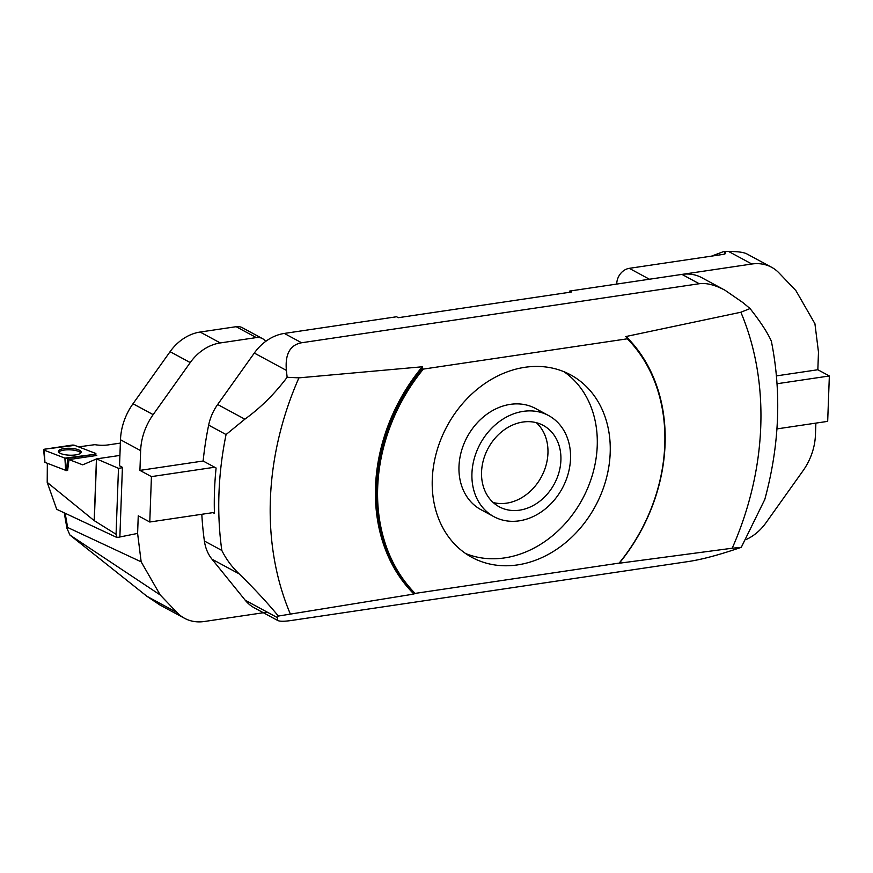 <?xml version="1.0" encoding="UTF-8"?>
<svg xmlns="http://www.w3.org/2000/svg" width="873" height="873" viewBox="0 0 873 873"><rect width="100%" height="100%" fill="white"/><g stroke="black" fill="none" stroke-linecap="round" stroke-linejoin="round"><path stroke-width="1.31" d="M610.194 452.891A103.745 84.255 118.4 0 0 570.549 374.823A103.745 84.255 118.4 0 0 447.107 426.057A103.745 84.255 118.4 0 0 471.922 557.378A103.745 84.255 118.4 0 0 561.677 545.745A103.745 84.255 118.4 0 0 610.194 452.891M423.34 369.093A167.398 135.948 118.4 0 0 415.111 593.4L619.132 563.107A167.398 135.948 118.4 0 0 627.349 338.8L423.34 369.093L422.303 368.504L422.27 366.78L298.926 377.856L287.141 377.278C274.613 393.909 260.514 407.877 244.855 419.182L226.063 434.547L208.647 425.129A44.861 36.437 -61.6 0 1 217.661 404.494L254.305 353.063A44.861 36.437 -61.6 0 1 284.325 333.431L396.582 316.757L398.306 317.696L571.422 291.997L569.687 291.058L569.643 292.259M212.99 512.626L214.431 513.4A322.464 261.867 -61.6 0 1 216.1 468.004L203.136 461.009A322.464 261.867 -61.6 0 1 208.647 425.129M771.514 341.976L771.285 341.037C767.498 332.515 760.416 321.69 750.038 308.551L740.861 312.239L625.657 336.585L627.556 338.037A168.238 136.625 -61.6 0 1 619.295 563.227L732.207 548.222L741.275 547.338L733.877 549.804C716.111 555.675 701.161 559.549 689.037 561.437L291.418 620.474C284.303 621.511 279.72 621.511 277.701 620.474L254.392 607.892A44.861 36.437 -61.6 0 1 245.237 600.253L211.997 559.189A44.861 36.437 -61.6 0 1 204.391 541.02A322.464 261.867 -61.6 0 1 201.816 514.284M569.687 291.058L681.944 274.395A44.861 36.437 -61.6 0 1 701.696 277.647L725.005 290.24L742.934 302.615L750.038 308.551M204.391 541.02L221.818 550.437C226.151 559.189 231.934 567.003 239.18 573.877C254.01 588.358 267.073 602.414 278.378 616.054L413.933 594.055A168.238 136.625 -61.6 0 1 422.27 366.78M287.141 377.278L286.388 370.392C284.958 354.165 290.032 344.944 301.6 342.762L699.218 283.736C706.443 282.743 715.031 284.914 725.005 290.24M741.275 547.338L764.813 499.411M413.933 594.055L414.053 593.695A168.238 136.625 -61.6 0 1 422.303 368.504M277.701 620.474L277.319 617.582L278.378 616.054M481.558 471.987A46.269 37.572 118.4 0 0 499.247 506.809A46.269 37.572 118.4 0 0 539.274 501.615A46.269 37.572 118.4 0 0 560.903 460.213A46.269 37.572 118.4 0 0 543.224 425.391A46.269 37.572 118.4 0 0 503.197 430.585A46.269 37.572 118.4 0 0 481.558 471.987M570.516 458.783A57.487 46.684 118.4 0 0 548.55 415.526A57.487 46.684 118.4 0 0 480.161 443.91A57.487 46.684 118.4 0 0 493.911 516.674A57.487 46.684 118.4 0 0 543.639 510.225A57.487 46.684 118.4 0 0 570.516 458.783M548.55 415.526L535.596 408.52A57.487 46.684 118.4 0 0 467.208 436.915A57.487 46.684 118.4 0 0 480.958 509.679L493.911 516.674M465.636 553.537A103.745 84.255 118.4 0 0 597.23 445.896A103.745 84.255 118.4 0 0 563.882 371.669M627.556 338.037L627.349 338.8M414.053 593.695L415.111 593.4M493.19 502.521A46.269 37.572 118.4 0 0 547.949 453.207A46.269 37.572 118.4 0 0 536.317 422.685M815.873 423.121L815.447 434.907A56.079 45.538 118.4 0 1 802.931 470.896L765.85 522.96A44.861 36.437 118.4 0 1 746.033 539.579M616.753 284.074A14.023 11.382 -61.6 0 1 629.269 268.338L649.425 279.229L751.839 264.017A44.861 36.437 118.4 0 1 771.601 267.269A44.861 36.437 118.4 0 1 779.032 272.954L795.87 290.567L814.924 323.708L818.481 352.125L817.837 369.748L829.35 375.968L827.68 421.364L776.915 428.905M776.446 375.892L817.837 369.748M629.269 268.338L722.997 254.425A5.609 1.702 -177.9 0 0 725.725 253.072A5.609 1.702 -177.9 0 0 724.928 252.155L723.75 251.522L728.639 251.489C737.609 251.446 743.687 252.253 746.884 253.923L771.601 267.269M723.75 251.522L711.55 256.127M777.057 383.738L829.35 375.968M151.433 476.614L139.92 470.394L140.64 450.632L120.485 439.752L119.536 465.778L122.416 467.339L119.863 536.982L137.607 533.414L138.25 515.79L149.774 522.01L151.433 476.614L214.66 467.23M137.607 533.414L141.164 561.83L160.217 594.971L177.055 612.573A44.861 36.437 118.4 0 0 184.487 618.259A44.861 36.437 118.4 0 0 204.249 621.511L267.28 612.159M184.487 618.259L159.77 604.913L146.991 596.335L69.96 535.084L66.959 528.351L67.636 527.478L141.164 561.83M119.863 536.982L117.08 537.572L116.065 534.265L94.186 520.624L47.207 482.387L56.712 509.308L117.08 537.572M120.485 439.752A56.079 45.538 -61.6 0 1 133.002 403.752L153.157 414.631L190.238 362.579L170.082 351.688L133.002 403.752M170.082 351.688A44.861 36.437 -61.6 0 1 200.113 332.046L236.136 326.698A14.023 11.382 -61.6 0 1 242.312 327.713L262.467 338.604A14.023 11.382 118.4 0 0 256.291 337.589L236.136 326.698M160.217 594.971L69.96 535.084M200.113 332.046L220.269 342.936L256.291 337.589M139.92 470.394L203.136 461.009M265.654 341.419A14.023 11.382 118.4 0 0 262.467 338.604M220.269 342.936A44.861 36.437 118.4 0 0 190.238 362.579M153.157 414.631A56.079 45.538 118.4 0 0 140.64 450.632M214.409 512.407L149.774 522.01M122.395 467.732L118.488 468.321L96.576 458.892L82.728 464.84L68.989 459.58L67.625 470.427L66.413 470.612L44.949 462.374M95.397 453.316L74.685 445.372A2.226 0.677 2.1 0 0 71.859 445.143L44.73 449.169A2.226 0.677 2.1 0 0 43.65 449.726A2.226 0.677 2.1 0 0 44.196 450.173L64.897 458.118A2.226 0.677 2.1 0 0 67.723 458.347L94.851 454.32A2.226 0.677 2.1 0 0 95.932 453.807A2.226 0.677 2.1 0 0 95.397 453.316M58.546 450.828A11.393 3.459 2.1 0 0 58.404 451.406A11.393 3.459 2.1 0 0 68.956 455.16A11.393 3.459 2.1 0 0 81.036 452.661A11.393 3.459 2.1 0 0 81.167 452.236A11.393 3.459 2.1 0 0 70.888 448.34A11.393 3.459 2.1 0 0 58.546 450.828M47.207 482.387L47.338 463.519M78.592 446.867L94.895 444.663A14.023 4.245 -177.9 0 0 108.132 444.914L120.365 443.091M68.989 459.58L96.783 455.455L95.724 455.051M94.306 520.701L96.576 458.892A2.248 0.677 2.1 0 0 96.554 458.882L119.917 455.422M118.488 468.321L116.065 534.265M58.709 452.159A11.284 3.416 -177.9 0 1 67.887 449.802A11.284 3.416 -177.9 0 1 79.41 451.799A11.284 3.416 -177.9 0 1 80.818 452.978M64.897 458.118L94.841 454.32L95.386 453.316L74.685 445.372L44.741 449.169L44.196 450.173L64.897 458.118L65.671 470.547M221.818 550.437A322.464 261.867 -61.6 0 1 226.063 434.547M298.926 377.856A285.951 232.218 118.4 0 0 290.273 613.839M284.325 333.431L301.6 342.762M699.218 283.736L681.944 274.395M732.207 548.222A285.951 232.218 118.4 0 0 740.861 312.239M245.237 600.253L277.319 617.582M239.18 573.877L211.997 559.189M286.388 370.392L254.305 353.063M217.661 404.494L244.855 419.182M751.839 264.017L728.639 251.489M724.863 253.934L724.928 252.155M65.148 513.259L67.636 527.478M146.991 596.335L177.055 612.573M44.196 450.173L44.96 462.603M94.699 455.761L94.851 454.32M67.723 458.347L66.413 470.612M96.445 458.936L94.186 520.624M764.486 500.589C779.382 446.452 781.717 393.548 771.492 341.867M66.959 528.351L64.242 512.833M95.637 455.619L95.932 453.807M44.818 462.494L43.65 449.726"/></g></svg>
